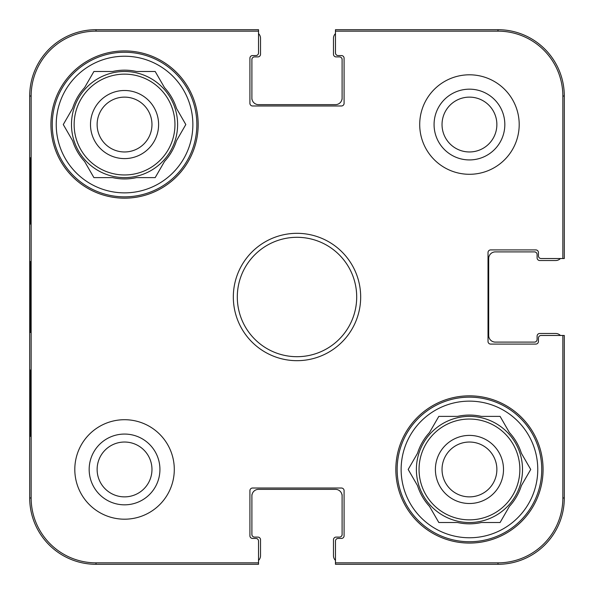 <?xml version="1.0" encoding="UTF-8"?>
<svg xmlns="http://www.w3.org/2000/svg" width="594" height="594" viewBox="0 0 594 594"><rect width="100%" height="100%" fill="white"/><g stroke="black" fill="none" stroke-linecap="round" stroke-linejoin="round"><path stroke-width="0.89" d="M29.975 297L30.287 332.462C30.68 333.902 30.68 259.942 30.287 261.583L29.975 297M31.148 497.972L31.148 96.028A64.88 64.88 0 0 1 96.028 31.148L258.531 31.148L258.531 29.7L96.028 29.7A66.328 66.328 0 0 0 29.7 96.028L29.7 497.972A66.328 66.328 0 0 0 96.028 564.3L258.531 564.3L258.531 562.852L96.028 562.852A64.88 64.88 0 0 1 31.148 497.972L29.7 497.972M30.598 224.042L30.249 157.714L30.249 224.042M30.598 436.286L30.249 369.958L30.249 436.286M258.531 562.852L258.531 541.082A2.651 2.651 0 0 0 255.88 538.431L252.561 538.431A2.651 2.651 0 0 1 249.911 535.781L249.911 490.674A2.651 2.651 0 0 1 252.561 488.023L341.439 488.023A2.651 2.651 0 0 1 344.089 490.674L344.089 535.781A2.651 2.651 0 0 1 341.439 538.431L338.12 538.431A2.651 2.651 0 0 0 335.469 541.082L335.469 564.3L497.972 564.3A66.328 66.328 0 0 0 564.3 497.972L564.3 335.469L562.852 335.469L562.852 497.972A64.88 64.88 0 0 1 497.972 562.852L335.469 562.852M335.469 31.148L497.972 31.148A64.88 64.88 0 0 1 562.852 96.028L562.852 258.531L564.3 258.531L564.3 96.028A66.328 66.328 0 0 0 497.972 29.7L335.469 29.7L335.469 52.918A2.651 2.651 0 0 0 338.12 55.569L341.439 55.569A2.651 2.651 0 0 1 344.089 58.219L344.089 103.326A2.651 2.651 0 0 1 341.439 105.977L252.561 105.977A2.651 2.651 0 0 1 249.911 103.326L249.911 58.219A2.651 2.651 0 0 1 252.561 55.569L255.88 55.569A2.651 2.651 0 0 0 258.531 52.918L258.531 31.148M562.852 335.469L541.082 335.469A2.651 2.651 0 0 0 538.431 338.12L538.431 341.439A2.651 2.651 0 0 1 535.781 344.089L490.674 344.089A2.651 2.651 0 0 1 488.023 341.439L488.023 252.561A2.651 2.651 0 0 1 490.674 249.911L535.781 249.911A2.651 2.651 0 0 1 538.431 252.561L538.431 255.88A2.651 2.651 0 0 0 541.082 258.531L562.852 258.531M174.294 469.453A49.748 49.748 0 0 1 99.673 512.533A49.748 49.748 0 0 1 99.673 426.373A49.748 49.748 0 0 1 174.294 469.453M519.201 124.547A49.748 49.748 0 0 1 444.579 167.627A49.748 49.748 0 0 1 444.579 81.467A49.748 49.748 0 0 1 519.201 124.547M543.072 469.453A73.626 73.626 0 0 1 432.64 533.212A73.626 73.626 0 0 1 432.64 405.695A73.626 73.626 0 0 1 543.072 469.453M198.173 124.547A73.626 73.626 0 0 1 87.734 188.305A73.626 73.626 0 0 1 87.734 60.788A73.626 73.626 0 0 1 198.173 124.547M233.323 297A63.677 63.677 0 0 0 328.838 352.145A63.677 63.677 0 0 0 328.838 241.855A63.677 63.677 0 0 0 233.323 297M237.303 297A59.697 59.697 0 0 1 326.849 245.3A59.697 59.697 0 0 1 326.849 348.7A59.697 59.697 0 0 1 237.303 297M434.073 124.547A35.38 35.38 0 0 0 487.139 155.19A35.38 35.38 0 0 0 487.139 93.911A35.38 35.38 0 0 0 434.073 124.547M442.033 124.547A27.421 27.421 0 0 1 483.16 100.802A27.421 27.421 0 0 1 483.16 148.292A27.421 27.421 0 0 1 442.033 124.547M89.167 469.453A35.38 35.38 0 0 0 142.241 500.089A35.38 35.38 0 0 0 142.241 438.81A35.38 35.38 0 0 0 89.167 469.453M97.126 469.453A27.421 27.421 0 0 1 138.261 445.708A27.421 27.421 0 0 1 138.261 493.198A27.421 27.421 0 0 1 97.126 469.453M52.25 124.547A72.297 72.297 0 0 1 160.699 61.939A72.297 72.297 0 0 1 160.699 187.162A72.297 72.297 0 0 1 52.25 124.547M56.23 124.547A68.317 68.317 0 0 1 158.709 65.385A68.317 68.317 0 0 1 158.709 183.709A68.317 68.317 0 0 1 56.23 124.547M84.563 87.674L93.911 71.488L112.608 71.488A54.388 54.388 0 0 1 136.486 71.488L155.183 71.488L164.531 87.674A54.388 54.388 0 0 1 176.47 108.36L185.818 124.547L176.47 140.741A54.388 54.388 0 0 1 164.531 161.42L155.183 177.613L136.486 177.613A54.388 54.388 0 0 1 112.608 177.613L93.911 177.613L84.563 161.42A54.388 54.388 0 0 1 72.624 140.741L63.276 124.547L72.624 108.36A54.388 54.388 0 0 1 84.563 87.674M71.488 124.547A53.059 53.059 0 0 1 151.076 78.594A53.059 53.059 0 0 1 151.076 170.5A53.059 53.059 0 0 1 71.488 124.547M158.598 124.547A34.051 34.051 0 0 0 107.521 95.055A34.051 34.051 0 0 0 107.521 154.039A34.051 34.051 0 0 0 158.598 124.547M151.967 124.547A27.421 27.421 0 0 1 124.547 151.967A27.421 27.421 0 0 1 97.126 124.547A27.421 27.421 0 0 1 124.547 97.126A27.421 27.421 0 0 1 151.967 124.547M258.531 33.583A6.631 6.631 0 0 1 260.521 38.32L260.521 54.24A2.651 2.651 0 0 1 257.87 56.898L254.551 56.898A2.651 2.651 0 0 0 251.901 59.549L251.901 98.017A6.631 6.631 0 0 0 258.531 104.648L335.469 104.648A6.631 6.631 0 0 0 342.099 98.017L342.099 59.549A2.651 2.651 0 0 0 339.449 56.898L336.13 56.898A2.651 2.651 0 0 1 333.479 54.24L333.479 38.32A6.631 6.631 0 0 1 335.469 33.583M560.417 258.531A6.631 6.631 0 0 1 555.68 260.521L539.76 260.521A2.651 2.651 0 0 1 537.102 257.87L537.102 254.551A2.651 2.651 0 0 0 534.452 251.901L495.322 251.901A6.631 6.631 0 0 0 488.684 258.531L488.684 335.469A6.631 6.631 0 0 0 495.322 342.099L534.452 342.099A2.651 2.651 0 0 0 537.102 339.449L537.102 336.13A2.651 2.651 0 0 1 539.76 333.479L555.68 333.479A6.631 6.631 0 0 1 560.417 335.469M335.469 560.417A6.631 6.631 0 0 1 333.479 555.68L333.479 539.76A2.651 2.651 0 0 1 336.13 537.102L339.449 537.102A2.651 2.651 0 0 0 342.099 534.452L342.099 495.983A6.631 6.631 0 0 0 335.469 489.352L258.531 489.352A6.631 6.631 0 0 0 251.901 495.983L251.901 534.452A2.651 2.651 0 0 0 254.551 537.102L257.87 537.102A2.651 2.651 0 0 1 260.521 539.76L260.521 555.68A6.631 6.631 0 0 1 258.531 560.417M251.901 99.347L251.901 98.017M251.901 59.549L251.901 58.888M251.901 535.112L251.901 534.452M251.901 495.983L251.901 494.654M342.099 494.654L342.099 495.983M342.099 534.452L342.099 535.112M535.112 342.099L534.452 342.099M495.322 342.099L494.654 342.099M494.654 251.901L495.322 251.901M534.452 251.901L535.112 251.901M342.099 58.888L342.099 59.549M342.099 98.017L342.099 99.347M397.156 469.453A72.297 72.297 0 0 1 505.598 406.838A72.297 72.297 0 0 1 505.598 532.061A72.297 72.297 0 0 1 397.156 469.453M401.136 469.453A68.317 68.317 0 0 1 503.608 410.291A68.317 68.317 0 0 1 503.608 528.615A68.317 68.317 0 0 1 401.136 469.453M429.469 432.581L438.818 416.387L457.514 416.387A54.388 54.388 0 0 1 481.392 416.387L500.089 416.387L509.437 432.581A54.388 54.388 0 0 1 521.376 453.259L530.724 469.453L521.376 485.64A54.388 54.388 0 0 1 509.437 506.326L500.089 522.512L481.392 522.512A54.388 54.388 0 0 1 457.514 522.512L438.818 522.512L429.469 506.326A54.388 54.388 0 0 1 417.53 485.64L408.182 469.453L417.53 453.259A54.388 54.388 0 0 1 429.469 432.581M416.387 469.453A53.059 53.059 0 0 1 495.983 423.5A53.059 53.059 0 0 1 495.983 515.406A53.059 53.059 0 0 1 416.387 469.453M503.504 469.453A34.051 34.051 0 0 0 452.428 439.961A34.051 34.051 0 0 0 452.428 498.945A34.051 34.051 0 0 0 503.504 469.453M442.033 469.453A27.421 27.421 0 0 1 469.453 442.033A27.421 27.421 0 0 1 496.874 469.453A27.421 27.421 0 0 1 469.453 496.874A27.421 27.421 0 0 1 442.033 469.453M29.7 96.028L31.148 96.028M96.028 29.7L96.028 31.148M96.028 564.3L96.028 562.852M497.972 564.3L497.972 562.852M564.3 497.972L562.852 497.972M497.972 29.7L497.972 31.148M564.3 96.028L562.852 96.028M74.139 124.547A50.408 50.408 0 0 1 149.755 80.895A50.408 50.408 0 0 1 149.755 168.206A50.408 50.408 0 0 1 74.139 124.547M419.045 469.453A50.408 50.408 0 0 1 494.654 425.794A50.408 50.408 0 0 1 494.654 513.105A50.408 50.408 0 0 1 419.045 469.453"/></g></svg>
